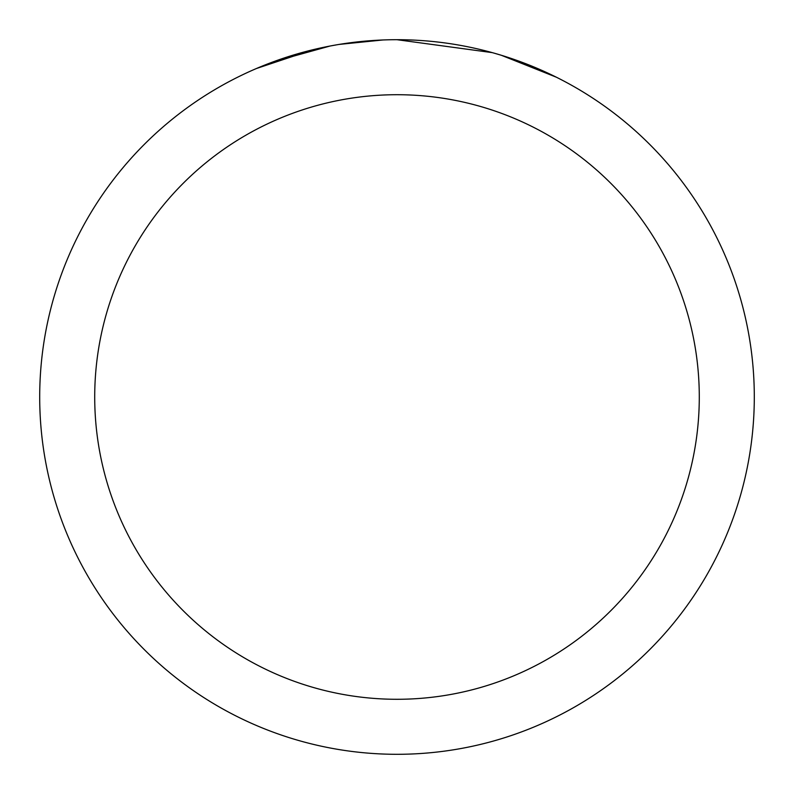 <?xml version="1.0" encoding="UTF-8"?>
<svg xmlns="http://www.w3.org/2000/svg" width="794" height="794" viewBox="0 0 794 794"><rect width="100%" height="100%" fill="white"/><g stroke="black" fill="none" stroke-linecap="round" stroke-linejoin="round"><path stroke-width="1.19" d="M407.421 39.859L415.143 40.157M463.101 45.873L465.254 46.28M397 39.7A357.3 357.3 0 0 1 754.3 397A357.3 357.3 0 0 1 397 754.3A357.3 357.3 0 0 1 39.7 397A357.3 357.3 0 0 1 397 39.7L492.211 52.622M494.731 53.327L501.262 55.252L556.227 77.157M397 94.714A302.286 302.286 0 0 1 699.286 397A302.286 302.286 0 0 1 397 699.286A302.286 302.286 0 0 1 94.714 397A302.286 302.286 0 0 1 397 94.714M336.567 44.851L330.026 46.032L273.722 61.644M357.717 41.864L366.332 41.02M256.383 68.532L312.37 49.873M316.22 48.95L330.026 46.032M343.603 43.72L353.985 42.3M355.623 42.102L358.67 41.764M363.95 41.228L373.319 40.484M382.897 39.978L339.078 44.424"/></g></svg>
